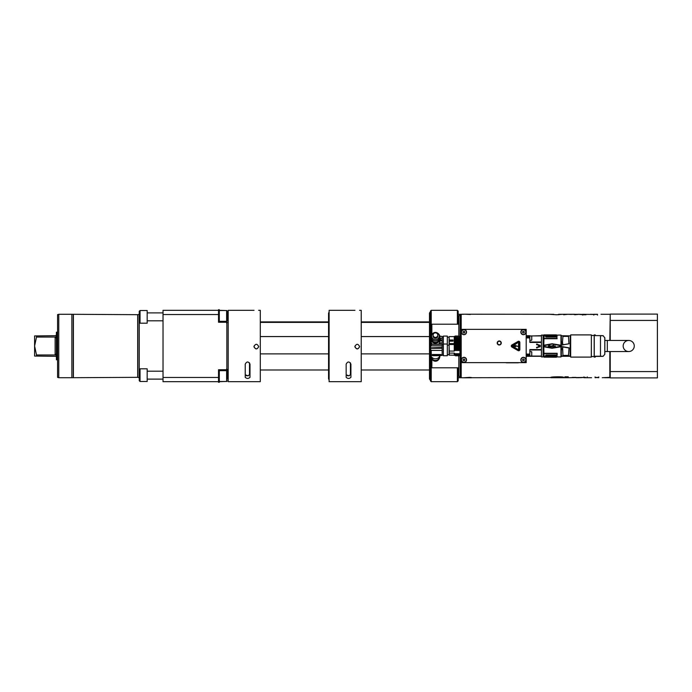 <?xml version="1.0" encoding="UTF-8"?>
<svg xmlns="http://www.w3.org/2000/svg" width="692" height="692" viewBox="0 0 692 692"><rect width="100%" height="100%" fill="white"/><g stroke="black" fill="none" stroke-linecap="round" stroke-linejoin="round"><path stroke-width="1.04" d="M554.975 376.829L554.975 377.702L564.906 377.711L564.906 376.82L568.253 376.82L568.253 377.711L585.562 377.399M461.192 314.687L460.197 314.687L459.998 352.09L459.998 336.736L459.462 336.407M459.652 337.739C459.73 336.156 459.808 335.992 459.877 337.246L459.938 344.486M429.481 336.563L361.224 336.563M429.481 353.88L361.224 353.88M429.481 322.394L361.224 322.394M354.961 346.017L354.961 347.125M429.481 369.995L361.224 369.995M350.437 362.824L350.437 374.882M429.94 379.692L429.481 378.896L429.481 313.104L429.94 312.308L429.94 379.692L430.433 379.692M429.481 321.901L361.224 321.91M350.913 364.122L350.913 377.339C349.33 378.801 347.747 378.801 346.156 377.339L346.156 364.122C347.747 361.293 349.33 361.293 350.913 364.122M346.156 374.813L349.114 375.842L350.913 374.035M359.632 381.673L329.115 381.673L329.115 310.327L354.961 310.327M359.555 381.673L361.224 381.673L361.224 310.327L359.555 310.327M354.884 346.571C356.466 349.572 358.049 349.572 359.632 346.571M359.632 346.623C358.049 349.685 356.466 349.685 354.875 346.623C356.466 343.552 358.049 343.552 359.632 346.623M328.562 336.563L260.304 336.563M328.562 353.88L260.304 353.88M328.562 322.394L260.304 322.394M254.042 346.017L254.042 347.125M328.562 369.995L260.304 369.995M249.518 362.824L249.518 374.882M329.02 379.692L328.562 378.896L328.562 313.104L329.02 312.308L329.115 379.692M328.562 321.901L260.304 321.91M249.994 364.122L249.994 377.339C248.411 378.801 246.828 378.801 245.236 377.339L245.236 364.122C246.828 361.293 248.411 361.293 249.994 364.122M245.236 374.813L248.194 375.842L249.994 374.035M258.713 381.673L228.196 381.673L228.196 310.327L254.042 310.327M258.635 381.673L260.304 381.673L260.304 310.327L258.635 310.327M253.964 346.571C255.547 349.572 257.13 349.572 258.713 346.571M258.713 346.623C257.13 349.685 255.547 349.685 253.955 346.623C255.547 343.552 257.13 343.552 258.713 346.623M227.244 320.889L227.244 311.14L227.244 320.889M218.525 381.673L163.027 381.673L163.027 310.327L218.525 310.327M163.027 377.46L218.525 377.46M163.027 314.54L218.525 314.54M139.248 369.597L140.035 368.81L140.035 381.491L139.248 380.695L139.248 311.305L140.035 310.509L140.035 323.19L147.171 323.19L147.171 310.509L140.035 310.509M139.248 314.289L137.829 314.67L137.829 377.33L71.864 377.711L71.864 314.289L58.777 314.289L58.777 377.711L57.592 377.391L57.592 314.609L58.777 314.289M219.312 321.339L219.312 309.713L218.525 309.713L218.525 322.256L226.846 322.256L226.846 321.339L218.525 321.339M226.846 310.552L219.312 310.327M226.846 381.448L219.312 381.673M226.846 322.256L226.846 369.744L218.525 369.744L218.525 382.287L219.312 382.287L219.312 370.661M226.846 369.744L226.846 370.661L218.525 370.661M227.244 379.19L227.244 369.442L227.244 379.19M140.035 381.491L147.171 381.491L147.171 368.81L140.035 368.81M457.386 324.202L457.386 310.327L458.173 311.115L458.173 324.202M458.173 367.798L458.173 380.885L457.386 381.673L457.386 367.798M431.22 367.487L431.22 381.673L457.386 381.673M431.22 324.513L431.22 310.327L430.433 311.115L430.433 338.872M430.433 343.872L430.433 347.479M430.433 353.828L430.433 380.885L431.22 381.673M431.22 310.327L457.386 310.327M458.173 314.289L463.372 314.306M558.574 314.756L558.574 314.306L562.596 314.306L556.61 314.773L549.725 314.306L553.738 314.324M574.637 314.765L578.322 314.402L567.933 314.289L563.66 314.748L563.66 314.289L572.18 314.289M572.18 377.434L572.621 377.425M461.192 330.94L461.192 341.243M432.31 344.339L431.306 342.955L430.683 339.625A27.749 7.18 -0 0 0 430.286 339.642A5.839 5.545 143.9 0 1 430.286 338.881A27.749 7.18 180 0 1 430.666 338.855L431.194 345.619M439.74 336.156L441.089 336.407M439.766 336.416L440.7 336.156M440.406 338.959L439.541 336.918L440.406 338.95M439.904 341.614L440.406 339.72L439.541 342.955L442.162 342.955L439.904 342.886M440.164 338.855L440.406 339.72M440.579 340.04L442.162 340.04L442.162 340.801L440.562 340.801L440.562 339.642A27.749 7.18 -0 0 0 440.164 339.625L439.541 341.511M442.162 342.886L442.162 340.801M440.406 340.845L442.162 340.845M440.562 340.801L440.579 339.262A5.839 5.545 -143.9 0 1 440.562 339.642M440.32 338.293L442.162 338.293L442.162 336.407L441.072 336.407M442.162 340.04L442.162 338.293M433.088 335.127A2.336 2.258 180 0 1 435.424 332.861A2.336 2.258 180 0 1 437.759 335.127A2.336 2.258 180 0 1 435.424 337.385A2.336 2.258 180 0 1 433.088 335.127L433.088 336.061A2.336 2.258 -0 0 0 435.424 338.319A2.336 2.258 -0 0 0 437.759 336.061L437.759 335.127M439.195 336.061A3.771 3.642 180 0 1 433.754 339.322A3.771 3.642 180 0 1 433.131 333.172A3.771 3.642 180 0 1 439.195 336.061M433.131 333.172L432.768 333.432A4.36 4.213 -0 0 0 433.495 340.55A4.36 4.213 -0 0 0 438.079 333.432L437.716 333.172M431.462 338.526L431.462 338.57A3.962 3.832 -0 0 0 435.424 342.402A3.962 3.832 -0 0 0 439.385 338.57L439.385 338.526M439.783 336.736A4.758 4.593 180 0 1 435.424 343.163A4.758 4.593 180 0 1 431.064 336.736L431.064 324.989L431.86 324.202L431.86 334.357M439.541 342.955L438.771 344.088M430.943 337.021L430.441 338.959L430.943 337.021M430.268 339.262L430.45 343.872M430.286 339.642L430.286 343.872M430.943 345.619L430.441 339.72M431.246 344.815L431.202 345.749M442.162 347.479L442.162 348.232L430.268 347.851L442.162 347.479L442.162 342.955M443.356 344.019L443.356 336.087L447.317 336.087L447.317 355.749L443.356 355.749L443.356 344.019L447.317 344.019M449.099 341.191L453.061 341.165L453.061 339.997L449.255 339.997L449.099 336.762L449.099 355.074L454.255 355.238M453.061 340.473L449.099 340.447L453.061 340.075M449.099 340.447L449.099 340.879M459.471 336.407L456.824 335.931L456.227 336.459L455.699 335.931L454.255 336.459L454.255 343.604L449.255 343.604L449.143 344.651M449.255 341.165L449.255 343.604M449.255 341.121L453.061 341.087M454.255 337.437L454.255 343.734L454.255 337.134L454.696 337.03L455.526 343.734L456.002 342.324L455.613 336.753M459.817 337.324C459.834 336.018 459.86 335.992 459.877 337.246M459.618 336.606L459.903 340.542M459.903 343.197L459.453 337.886M459.332 337.739L459.903 343.734M458.969 336.753L459.791 343.509M458.536 337.739L458.995 343.509L459.35 342.324M458.995 343.509L458.329 337.886M458.407 337.886L458.882 343.734M458.216 337.739L458.805 343.734M457.421 337.739L457.879 343.509L457.853 336.753M458.234 342.324L458.675 343.509M457.879 343.509L457.213 337.886M457.291 337.886L457.767 343.734M457.101 337.739L457.68 343.734M456.729 336.753L457.55 343.509M456.305 337.739L456.755 343.509L457.118 342.324M456.755 343.509L456.097 337.886M456.175 337.886L456.642 343.734M455.985 337.739L456.564 343.734M456.002 342.324L456.435 343.509M455.18 337.739L455.639 343.509M455.059 337.886L455.526 343.734M454.48 343.734L454.878 342.324L455.371 343.734M454.255 343.734L454.255 351.078L449.255 351.078L449.255 353.11L454.255 353.11L455.059 353.612L455.319 355.428L455.059 353.612M454.878 342.324L454.696 337.03M432.768 344.088L441.089 344.339M432.768 344.339L440.7 344.088M430.45 353.828A27.749 9.489 -0 0 1 430.286 353.82A5.839 5.398 28.9 0 1 430.268 353.448L430.268 347.851M434.083 355.039L433.538 355.403L433.426 354.84L434.118 355.005M434.169 354.901L433.426 354.84M433.426 355.29L433.426 354.762M435.182 355.039L434.403 355.152M435.424 354.771L433.166 354.771L433.322 355.489L435.268 355.489L435.424 354.771L435.268 355.411L433.166 355.359M432.37 355.1L432.37 354.503L432.768 355.679L440.7 355.679L441.089 354.503L441.089 355.1M441.089 354.503L432.37 354.503M432.37 354.65L441.089 354.65M430.441 353.724L431.306 355.74L431.194 350.403L442.162 350.403L430.943 350.316L430.943 355.602L430.441 353.716L430.441 348.284L430.943 350.316M432.37 355.437L431.289 355.437L431.194 350.403M441.089 355.437L442.162 355.437L442.162 350.403M431.886 359.122L432.362 359.745A3.771 3.546 -0 0 0 438.486 359.745L438.962 359.122A4.36 4.1 180 0 1 431.099 356.216M439.749 356.216A4.36 4.1 180 0 1 438.962 359.122M431.462 356.83A3.962 3.728 -0 0 0 435.424 360.454A3.962 3.728 -0 0 0 439.385 356.83M430.735 355.108A4.758 4.472 -0 0 0 439.965 355.679M442.162 350.316L442.162 348.284L430.441 348.284M430.286 348.232L430.286 353.82M430.45 347.479L430.943 345.844L442.162 345.844M431.194 345.844L431.289 344.339L442.162 344.339M449.255 353.11L449.255 355.238M449.099 344.694L449.255 351.078M459.817 354.2L459.998 352.09L459.998 355.1L459.652 353.776M459.453 353.612L459.479 355.428L459.531 353.612M459.332 353.776L458.969 354.806L459.073 355.904L459.479 355.428M458.969 354.806L459.073 355.904M458.536 353.776L458.675 355.428M458.329 353.612L458.363 355.428L458.407 353.612M458.216 353.776L457.853 354.806L457.421 353.776L457.55 355.428L457.957 355.904L457.853 354.806M457.421 353.776L457.55 355.428M457.213 353.612L457.23 355.428L457.291 353.612M457.101 353.776L456.729 354.806L456.832 355.904L457.248 355.428M456.729 354.806L456.305 353.776L456.313 355.368L456.305 353.776M456.322 355.377L456.175 353.612M456.097 353.612L456.244 355.377M455.985 353.776L455.613 354.806L455.18 353.776M456.132 355.428L455.717 355.904L455.613 354.806M455.725 346.407C455.881 342.955 456.028 344.287 456.184 350.42L456.227 344.114M454.255 344.391L455.163 343.863L455.682 344.391L456.279 343.863L456.807 344.391L457.395 343.863L457.922 344.391L459.756 344.002M456.547 349.391L457.101 350.576L456.746 344.625M456.625 344.573L456.979 350.42M456.954 344.573L457.3 350.42L457.663 349.391L458.225 350.576C458.069 344.27 457.914 342.964 457.749 346.649M456.832 344.625L457.3 350.42M457.351 344.114L457.663 349.391M459.704 344.348L459.514 345.17M459.081 346.407C459.228 342.955 459.384 344.287 459.531 350.42L459.773 349.711M458.952 346.649C459.107 342.964 459.263 344.27 459.419 350.576L459.531 350.42M459.419 350.576L459.341 350.576C459.185 344.27 459.03 342.964 458.874 346.649M458.761 346.407C458.908 342.955 459.064 344.287 459.211 350.42L459.341 350.576M458.398 345.17L459.211 350.42M457.966 346.407C458.113 342.955 458.268 344.287 458.415 350.42L458.787 349.391M457.827 346.649C457.992 342.964 458.147 344.27 458.303 350.576L458.415 350.42M457.637 346.407C457.793 342.955 457.94 344.287 458.095 350.42M455.596 346.649C455.751 342.964 455.907 344.27 456.063 350.576L456.184 350.42M456.063 350.576L455.985 350.576C455.829 344.27 455.673 342.964 455.518 346.649M455.405 346.407C455.552 342.955 455.708 344.287 455.864 350.42L455.985 350.576M455.042 345.17L455.864 350.42M454.549 346.649C454.705 342.964 454.869 344.27 455.025 350.576L455.431 349.391M455.025 350.576L454.255 350.576M454.255 353.612L454.255 355.377L455.206 355.377M536.482 347.73L539.725 346.83A0.908 0.908 0 0 0 539.725 345.17L536.525 344.166L539.371 346.035L536.482 347.73M531.75 353.119L531.75 354.416M529.847 336.113L529.847 342.445L541.421 342.445L541.421 349.555L529.847 349.555L529.847 356.302L541.421 356.302L541.421 356.899L543.082 356.899L543.082 335.101L541.421 335.101L541.421 335.698L526.197 336.113M554.309 346.156L554.759 346.865L555.399 346.156M554.361 345.948L555.347 345.948M552.328 346.104L552.674 346.813L553.418 346.51L553.168 345.749L552.38 345.948M553.418 345.749L552.969 345.446L553.418 345.749L553.669 344.633L553.418 346.761M552.328 345.593L552.078 346.052L552.328 345.593M551.386 346.458L550.348 346.562L551.386 346.458M551.438 346.156L550.097 346.251L550.841 347.064L550.097 346.458M551.533 346.761L551.688 346.251L551.533 346.761M550.097 345.948L551.386 346M548.315 346.407L548.566 345.446L548.609 346.657L549.206 346.813L549.699 345.446L549.457 346.813M543.826 346.64L552.017 348.266L560.961 346.761L560.278 345.585L561.048 345.239L552.017 344.002L560.278 345.585L560.875 346.709L552.017 348.206L560.278 346.415L552.017 347.903L544.414 346.45L543.722 346.787L552.017 347.903M543.808 353.301L543.869 353.292A106.879 101.56 180 0 0 544.05 353.482L557.155 353.292L557.155 354.884L556.913 353.603L544.05 353.603L543.964 356.12L543.808 346.787L552.017 348.266M561.048 346.761L560.961 356.925L560.944 346.606M563.011 344.737L569.118 343.76L561.195 345.178L561.195 355.982L570.277 356.008L570.277 335.836L570.156 356.216L570.511 335.715M561.195 356.466L561.16 335.222L561.195 335.862L570.277 335.836M561.195 348.292L561.316 346.675L563.011 346.882L562.648 348.31L562.933 346.986L569.04 347.972L568.513 355.411L562.959 355.411L562.648 348.31M561.195 345.048L561.298 346.45L569.118 347.86L568.513 355.411L562.959 355.411L562.579 348.292L561.316 348.292L561.316 356.086L570.277 355.982M562.89 346.848L561.298 346.45A279.525 98.446 10.5 0 1 568.893 347.912L563.011 346.882M570.511 356.285L561.195 356.069M600.483 335.767C604.064 335.724 604.064 335.672 600.483 335.62L595.25 335.62L595.25 334.902L594.255 334.902L594.255 357.098L595.25 357.098L595.25 356.233L600.483 356.233C604.064 356.276 604.064 356.328 600.483 356.38L595.25 356.38M634.27 346A5.553 5.553 0 0 1 625.949 350.809A5.553 5.553 0 0 1 625.949 341.191A5.553 5.553 0 0 1 634.27 346M604.843 353.335L604.843 338.665M604.799 337.679L604.799 354.321L604.843 337.843L603.104 335.689M600.483 335.62L600.483 356.233C604.064 356.276 604.064 356.328 600.483 356.38M594.255 334.902L594.255 357.098M591.366 335.378L591.366 356.622L591.366 335.378M591.366 345.81L591.279 357.098L591.366 345.81M570.675 357.098L570.675 334.902L570.675 357.098L591.279 357.098M561.316 356.285L570.156 356.285M562.959 336.381L568.513 336.381L562.959 336.381L562.492 341.995L562.959 336.381M561.195 335.862L561.195 342.03L562.423 341.986L562.89 344.772M561.195 345.273L561.195 342.03L561.316 344.953L562.873 344.668L562.579 343.336L561.316 343.336L561.316 335.75L570.277 335.862M568.988 343.716L568.513 336.381L568.945 343.613M562.648 343.318L562.492 341.995M561.195 356.691L561.195 356.043M552.017 344.097L544.492 345.542L544.474 346.554L544.474 345.446L543.722 345.213L544.414 345.55L552.017 343.794L560.944 345.394M543.826 345.36L552.017 343.794L543.808 345.213L543.964 338.423L556.973 338.518L556.913 337.056L556.973 338.518M556.766 335.127L560.961 335.075L560.961 345.239L552.017 343.734M556.472 334.893L544.492 334.893L544.414 335.473A116.68 116.343 -14.9 0 0 543.964 335.983L545.798 335.983L546.031 337.056L546.031 336.26L557.155 336.26L556.472 334.893L557.155 336.26M545.806 334.893L557.155 335.127L544.05 335.231M544.492 334.893L543.964 335.309A116.628 80.618 -1.6 0 1 544.414 334.945L544.414 335.473M544.492 335.473L556.472 335.473M544.111 335.983A119.431 119.266 180 0 1 544.561 335.473M556.913 337.056L545.798 337.056L545.798 335.983M543.808 338.699L557.155 338.708M543.964 356.12A116.628 116.057 -168.1 0 0 544.414 356.631L544.561 356.631A119.889 119.543 -0 0 1 544.111 356.12L544.05 356.129M557.155 355.852L556.472 357.21L557.155 355.852L544.111 356.12M560.961 356.925L556.835 356.908M544.431 357.184L543.964 356.787A116.619 83.429 -178.4 0 0 544.414 357.159L556.472 357.21M544.561 356.631L556.472 356.631M546.031 354.996L546.031 355.852M545.798 356.12L545.798 354.996L556.913 354.996M557.155 353.292L543.869 353.292M543.419 335.525L543.419 356.475M531.75 337.584L531.75 338.725M529.847 335.923L541.421 335.923L541.421 342.004L529.847 342.004M543.082 356.899L543.082 335.101M529.847 356.077L541.421 356.077L541.421 349.996L529.847 349.996M529.847 356.302L526.197 356.302M526.197 335.698L529.847 335.698M509.744 362.807L511.924 362.807M506.38 362.807L518.265 362.807M466.235 377.789L463.726 377.789M469.28 377.763L467.827 377.763M469.375 377.789L463.848 377.789M470.024 377.529L466.339 377.711M463.571 377.78L471.33 377.789L463.372 377.771L469.695 377.365M469.548 377.374L471.33 377.512L469.678 377.443M463.173 314.211L461.192 314.289L461.192 377.711L463.173 377.789M467.688 314.229L469.427 314.229L467.688 314.237M466.235 314.211L467.827 314.211M463.726 314.22L466.088 314.211M463.848 314.211L469.825 314.272M466.339 314.289L470.378 314.453M470.378 314.211L470.932 314.246M463.571 314.22L549.725 314.289M558.574 314.315L563.66 314.289M574.818 314.332L578.322 314.332M571.384 314.289L574.818 314.289M574.637 314.402L571.384 314.332M567.933 314.289L571.384 314.445M577.846 314.332L578.322 314.306M582.716 314.445L579.221 314.306M584.325 314.453C577.362 314.237 577.362 314.332 584.325 314.765L585.994 314.756M582.716 315.102L582.716 314.306L585.994 314.35M582.716 314.306L593.831 314.453M597.516 315.102L597.516 314.306L593.831 314.306L597.499 314.289L597.516 314.756M590.371 314.289L597.516 314.453M598.753 376.915L598.753 377.711L595.068 377.408M598.753 377.425L595.068 377.425M583.953 376.915L583.953 377.711L585.562 377.633M583.953 377.425L580.458 377.711M576.055 377.408L572.621 377.408M576.055 377.694L579.55 377.711M564.906 377.425L568.253 377.425M568.253 376.82L564.906 376.82M554.975 377.598L557.415 377.339L557.415 376.794M559.793 376.811L559.793 377.495L557.415 377.339M563.807 377.538L559.793 377.495M554.975 377.425L550.962 377.555C550.114 377.14 552.406 376.889 557.847 376.794C561.904 376.794 563.894 377.019 563.807 377.495M471.33 377.711L550.962 377.555M583.953 377.711L591.573 377.711M602.256 377.711L610.232 377.313M515.739 346.718L515.393 345.87L518.386 346.502L514.865 345.351L515.436 346.337L513.568 345.542L513.568 346.061L515.739 346.718M518.55 349.771L512.365 346.208L518.55 342.229L518.55 349.771M512.089 346.683L518.265 350.256A0.796 0.796 0 0 0 519.458 349.564L519.458 342.436A0.796 0.796 0 0 0 518.265 341.744L512.089 345.317A0.796 0.796 0 0 0 512.089 346.683M511.89 347.029A1.185 1.185 0 0 1 511.89 344.971L518.074 341.407A1.185 1.185 0 0 1 519.856 342.436L519.856 349.564A1.185 1.185 0 0 1 518.074 350.593L511.89 347.029M497.496 342.99A1.747 1.747 0 0 0 499.243 344.728A1.747 1.747 0 0 0 500.991 342.99A1.747 1.747 0 0 0 499.243 341.243A1.747 1.747 0 0 0 497.496 342.99M497.263 342.99A1.981 1.981 0 0 0 499.243 344.971A1.981 1.981 0 0 0 501.224 342.99A1.981 1.981 0 0 0 499.243 341.009A1.981 1.981 0 0 0 497.263 342.99M497.219 342.99A2.024 2.024 0 0 0 499.243 345.005A2.024 2.024 0 0 0 501.267 342.99A2.024 2.024 0 0 0 499.243 340.966A2.024 2.024 0 0 0 497.219 342.99M523.083 359.027L523.991 359.157L524.328 360.004L523.758 360.722L522.858 360.593L522.521 359.745L523.083 359.027M521.067 359.529A2.379 2.379 0 0 1 524.891 358.006A2.379 2.379 0 0 1 524.302 362.08A2.379 2.379 0 0 1 521.067 359.529M525.998 359.875A2.578 2.578 0 0 0 523.42 357.297A2.578 2.578 0 0 0 520.842 359.875A2.578 2.578 0 0 0 523.42 362.452A2.578 2.578 0 0 0 525.998 359.875M463.51 359.079L464.418 359.079L464.877 359.875L464.418 360.67L463.51 360.67L463.052 359.875L463.51 359.079M466.339 359.875A2.379 2.379 0 0 1 463.969 362.253A2.379 2.379 0 0 1 461.59 359.875A2.379 2.379 0 0 1 463.96 357.496A2.379 2.379 0 0 1 466.339 359.875M461.391 359.875A2.578 2.578 0 0 0 465.249 362.106A2.578 2.578 0 0 0 465.249 357.643A2.578 2.578 0 0 0 461.391 359.875M522.962 331.33L523.879 331.33L524.337 332.125L523.879 332.921L522.962 332.921L522.503 332.125L522.962 331.33M525.799 332.125A2.379 2.379 0 0 1 523.42 334.504A2.379 2.379 0 0 1 521.041 332.125A2.379 2.379 0 0 1 523.42 329.747A2.379 2.379 0 0 1 525.799 332.125M520.842 332.125A2.578 2.578 0 0 0 524.709 334.357A2.578 2.578 0 0 0 524.709 329.894A2.578 2.578 0 0 0 520.842 332.125M463.51 331.33L464.418 331.33L464.877 332.125L464.418 332.921L463.51 332.921L463.052 332.125L463.51 331.33M466.339 332.125A2.379 2.379 0 0 1 463.96 334.504A2.379 2.379 0 0 1 461.59 332.125A2.379 2.379 0 0 1 463.96 329.747A2.379 2.379 0 0 1 466.339 332.125M461.391 332.125A2.578 2.578 0 0 0 465.249 334.357A2.578 2.578 0 0 0 465.249 329.894A2.578 2.578 0 0 0 461.391 332.125M461.192 362.651L526.197 362.651L526.197 329.349L461.192 329.349M460.742 344.772L460.197 344.019L460.154 344.772L460.197 377.313L461.192 377.313M458.813 355.593L458.813 375.929L460.197 377.313M460.197 314.687L458.813 316.071L458.813 336.226M431.86 359.087L431.86 367.798L458.813 367.798M431.064 356.146L431.064 367.011L431.86 367.798M610.232 351.553L610.232 377.91L657.4 377.91L657.4 314.09L610.232 314.09L610.232 340.447M610.232 371.569L657.4 371.569M657.4 320.431L610.232 320.431M55.879 356.311L34.6 356.069L34.6 335.931L55.879 335.689L56.398 338.224L55.135 337.039L36.503 337.039L34.6 346L36.503 354.961L55.135 354.961L56.398 353.776L55.879 354.676L56.398 357.34L56.398 334.66L55.879 335.689M36.503 354.961L36.503 356.069M36.503 335.931L36.503 337.039M56.398 334.66L56.398 332.255L56.874 332.125L56.874 359.875L56.398 359.745L56.398 357.34M56.874 332.125L57.592 332.125M543.869 338.708A106.802 101.482 -0 0 1 544.05 338.518L543.964 335.983M226.613 321.339L226.613 310.509L227.244 311.14L226.613 310.509L219.312 310.509M137.699 377.313L137.699 314.687L71.864 314.289M73.404 377.313L73.404 314.687M73.283 377.33L73.283 314.67M219.312 381.491L226.613 381.491L226.613 370.661M453.061 340.775L449.255 340.775M537.027 343.976L536.672 344.772M539.371 345.965L539.725 345.17M539.725 346.83L539.371 346.035M536.672 347.228L537.027 348.024M531.75 355.792L531.75 351.908M560.961 335.075L561.048 345.239M570.355 356.086L570.355 335.914M561.195 349.607L562.492 349.633M628.725 351.553L607.317 351.553L607.317 340.447L628.725 340.447M594.177 356.622L594.177 335.378M543.964 335.309L544.05 334.833M544.05 335.983L544.05 338.397L556.913 338.397M543.722 345.213L543.722 338.682M543.722 353.318L543.722 346.787M543.454 346.009L543.454 356.622L543.964 356.787M544.492 356.639L544.492 357.21M544.05 357.167L544.414 356.631M531.75 340.092L531.75 336.208M529.847 355.16L526.197 355.16M526.197 354.088L529.847 354.088M529.847 355.887L526.197 355.887M529.847 336.84L526.197 336.84M529.847 337.912L526.197 337.912M582.725 314.324L582.725 314.756M610.232 314.687L609.834 340.447M609.834 351.553L609.834 377.711M595.068 376.915L595.068 377.711L598.753 377.408M55.135 337.039L55.135 354.961M347.323 375.73L349.304 375.73M429.94 312.308L430.433 312.308M246.404 375.73L248.385 375.73M226.613 381.491L227.244 380.86L226.613 381.491M226.613 323.19L227.244 322.558M137.829 377.33L139.248 377.711M71.864 377.711L58.777 377.711M226.613 368.81L227.244 369.442M139.248 322.403L140.035 323.19M147.171 320.811L163.027 320.811M147.171 312.888L163.027 312.888M147.171 379.112L163.027 379.112M147.171 371.189L163.027 371.189M228.196 312.94L227.244 312.94M228.196 379.06L227.244 379.06M568.253 377.711L564.906 377.711M563.833 377.711L550.962 377.711M461.192 377.711L458.173 377.711M610.232 377.711L604.523 377.711M440.181 339.244L440.181 338.57M430.666 339.244L430.666 338.57M443.356 336.805L442.162 336.805M447.317 337.203L449.099 337.203M449.255 336.606L454.255 336.606M460.742 336.84L460.197 336.087L460.197 344.772M461.192 335.326L460.197 336.087M443.356 344.728L442.162 344.728M443.356 355.039L442.162 355.039M447.317 354.641L449.099 354.641M447.317 345.126L449.099 345.126M449.255 344.529L454.255 344.529M457.966 355.904L458.363 355.428M456.832 355.904L456.435 355.428M455.717 355.904L455.319 355.428M460.742 354.996L460.197 355.749L460.197 354.996M461.192 356.518L460.197 355.749L460.197 344.019L461.192 343.249M531.508 351.666L529.847 351.666M531.508 356.025L529.847 356.025M607.317 340.447L604.843 340.447M607.317 351.553L604.843 351.553M604.799 354.321L603.104 356.311M594.099 335.456L591.444 335.456M594.099 356.544L591.444 356.544M570.675 334.902L591.279 334.902M543.454 335.378L543.964 334.867M531.508 335.975L529.847 335.975M531.508 340.334L529.847 340.334M470.932 377.754L470.378 377.754M593.831 315.102L593.831 314.306M587.231 376.889L587.231 377.685M553.366 376.915L554.975 376.915M609.834 314.289L600.976 314.289M579.273 314.289L578.27 314.289M458.813 324.202L431.86 324.202M57.592 359.875L56.874 359.875"/></g></svg>
